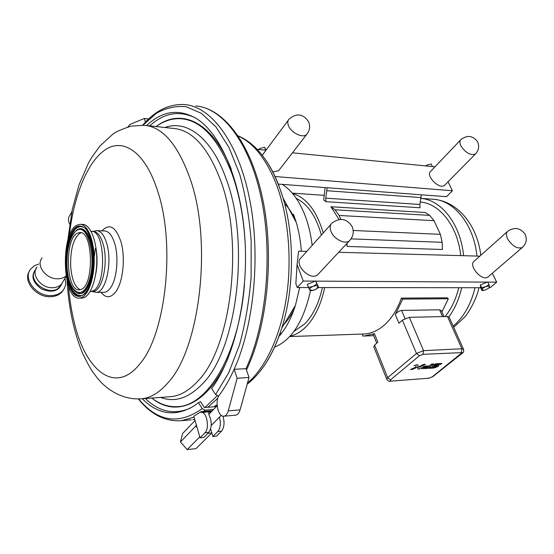 <?xml version="1.0" encoding="UTF-8"?>
<svg xmlns="http://www.w3.org/2000/svg" width="554" height="554" viewBox="0 0 554 554"><rect width="100%" height="100%" fill="white"/><g stroke="black" fill="none" stroke-linecap="round" stroke-linejoin="round"><path stroke-width="0.83" d="M38.752 264.023L34.313 265.809L30.92 268.752C22.382 278.143 35.754 296.279 50.892 295.587C55.989 295.483 59.957 293.842 62.782 290.677C65.614 287.201 66.335 283.115 64.929 278.42M29.487 271.038C22.548 280.774 35.844 297.359 50.213 296.722C55.31 296.612 59.271 294.97 62.096 291.806L63.558 289.673M91.057 231.33L91.14 231.33C105.544 229.411 106.783 287.207 92.352 291.113L90.24 291.501M80.344 289.707C74.998 287.332 71.778 279.576 70.683 266.446C70.268 249.584 73.343 238.525 79.915 233.276L81.203 232.777M80.531 224.335L82.615 224.418C89.88 224.259 96.465 239.48 96.791 258.358C97.192 277.222 91.209 295.005 83.952 297.657L81.521 298.1M81.431 297.671L79.395 298.107C62.277 300.116 60.137 232.909 76.916 225.194L80.101 224.322C87.345 224.155 93.903 239.397 94.222 258.309C94.623 277.201 88.661 295.019 81.431 297.671M80.926 289.507L79.236 289.881C65.933 291.48 64.326 238.919 77.415 233.192L79.79 232.555C93.183 230.72 94.339 285.732 80.926 289.507M69.659 224.058C67.948 220.617 68.059 217.639 69.991 215.125L71.764 211.96M66.058 275.968C63.89 277.845 61.099 278.787 57.678 278.807C45.934 279.216 35.518 265.124 42.139 257.929M63.121 281.425L61.598 283.967C59.416 286.418 56.349 287.678 52.395 287.741C40.754 288.205 30.477 274.258 37.07 267.063M217.12 395.84L204.883 407.515M151.782 398.056C159.614 404.108 167.924 406.982 176.726 406.671C206.711 407.003 238.954 355.536 244.515 284.181M245.2 244.016C243.795 218.047 239.487 194.89 232.278 174.531C218.096 138.043 200.506 119.415 179.503 118.653C171.352 118.542 163.555 121.174 156.103 126.568M207.819 407.28L217.812 398.208L207.826 407.28M91.909 291.439L96.029 292.367C105.565 293.218 112.545 263.171 106.887 244.023C104.374 235.367 100.953 230.914 96.625 230.651L92.933 231.454M92.442 291.432L92.76 291.432C101.964 292.263 108.702 263.074 103.245 244.473C100.821 236.052 97.525 231.717 93.342 231.468L92.103 231.427M423.485 364.477L417.938 367.233L423.478 364.47L425.458 364.352L419.932 366.817L425.465 364.352L423.478 364.47M417.896 369.054L417.938 367.233L417.896 369.054L419.87 368.929L417.896 369.054M419.87 368.929L419.932 366.817M417.945 366.942L412.432 369.4L410.431 369.525L415.957 367.06L416.006 364.927L418.007 364.802L417.945 366.942M412.432 369.4L410.431 369.525L415.957 367.067L416.006 364.927L418.007 364.802L417.951 366.935M413.983 365.598L415.209 365.28M424.059 366.284L421.338 368.022L424.059 366.277L428.346 365.903L427.335 366.727L428.346 365.903L424.059 366.277M421.054 368.604L427.82 368.424L433.38 363.916L427.82 368.424M433.38 363.916L431.614 364.02L433.38 363.916M431.614 364.02L429.392 365.827L431.614 364.02M427.176 367.627L429.392 365.827L427.176 367.627L423.062 367.884L427.176 367.627M423.062 367.884L424.135 367.011L427.335 366.727M432.764 365.301L435.52 363.853L441.891 363.417L440.776 364.317L441.891 363.417L435.52 363.853L432.764 365.301M431.975 366.291L436.884 366.236L435.853 367.067L436.884 366.236M435.853 367.067L430.326 367.413L435.853 367.067M430.326 367.413L429.17 368.355L430.326 367.413M429.17 368.355L433.644 368.071L429.17 368.355M433.644 368.071L438.006 366.554L438.893 365.571M438.636 365.321L437.556 365.321L438.636 365.315M434.004 365.543L437.556 365.321L434.004 365.543L435.091 364.664L440.776 364.317M266.058 150.141L264.597 147.316L260.532 148.32L258.448 149.469M265.601 149.947L264.597 147.316M265.165 150.134L257.208 149.351M431.926 166.539L292.464 152.814M432.321 166.373L431.199 164.032L427.501 164.905L425.652 165.923M434.959 166.837L432.362 166.581M279.493 169.559L278.607 170.701L272.852 171.996M275.061 176.525L452.41 190.756L446.469 196.691L278.281 184.073M278.911 336.493C285.76 328.757 291.272 318.391 295.434 305.386L299.672 287.54M301.348 251.253C300.593 240.983 298.883 231.35 296.231 222.362L293.481 214.239M308.571 287.554L297.276 287.54L295.843 283.683L297.069 264.563L298.634 251.177L306.784 251.405M445.104 184.787L444.585 185.32C439.412 190.043 424.994 175.244 430.797 171.2L460.492 140.044M452.41 190.756L448.068 181.781M318.688 287.422L314.824 289.846L316.639 288.869L318.044 286.453L318.688 287.422L315.662 280.926L307.345 284.334L308.502 287.408L312.948 286.439L316.84 284.001L318.044 286.453C317.234 285.518 315.538 285.511 312.948 286.439C310.475 287.581 309.409 288.717 309.741 289.846L308.502 287.408M314.824 289.846L310.413 290.802L309.741 289.846L313.031 290.393L314.824 289.846M315.662 280.926L316.84 284.001M315.773 281.127L487.271 282.118L480.297 284.922L480.699 287.734L318.508 287.561M297.276 287.54L303.26 281.051L315.191 281.12M488.981 284.631L489.473 286.771C489.14 285.954 487.845 285.947 485.581 286.764L488.981 284.631L487.7 281.944L487.271 282.118M480.699 287.734L481.987 290.573L481.571 287.609L485.581 286.764C483.344 287.755 482.181 288.745 482.084 289.735L484.023 290.289L485.969 289.735L488.773 288.032L489.473 286.771L489.411 287.526L488.469 288.302M484.21 290.254L481.987 290.573M480.297 284.922L481.571 287.609M487.783 282.118L496.668 282.166L490.075 287.741L489.14 287.741M318.744 273.621L317.705 274.736C310.157 281.571 292.962 263.649 301.238 257.624L331.063 224.183M488.517 276.536L487.977 277C481.945 281.827 467.694 265.103 474.335 261.052L507.381 231.593M479.833 256.149L338.681 252.278M297.069 264.563L303.26 281.051M496.668 282.166L492.347 273.24M213.539 409.475L205.125 410.168L202.258 408.617L198.394 402.703L193.824 406.061C175.216 417.051 158.042 414.614 142.288 398.735M190.389 408.125C174.129 415.091 159.123 411.885 145.37 398.513M198.394 402.703L200.493 401.657L204.35 407.557L215.887 406.629L215.928 405.306L213.982 406.781M217.106 405.209L215.928 405.306M146.609 125.55C162.26 110.724 178.921 108.425 196.587 118.653C220.887 133.86 241.426 181.449 244.972 239.785C248.552 298.087 234.203 358.417 211.649 388.52L215.624 394.545L218.671 396.124M142.697 125.197C155.099 110.662 169.06 103.785 184.586 104.567C210.797 106.486 237.756 141.159 249.335 197.653C260.934 254.037 254.3 324.928 234.127 369.324C229.626 379.317 224.675 387.925 219.287 395.161C214.564 400.805 218.11 417.335 223.878 416.206C225.852 415.888 227.32 414.108 228.269 410.86L237.147 378.23L234.127 369.324L245.99 368.666L249.044 377.496L240.076 409.87C239.113 413.09 237.631 414.856 235.637 415.175L235.512 415.188M149.691 125.883C163.915 112.891 179.074 110.184 195.16 117.767M148.673 118.958L144.324 118.473L130.107 124.38L127.794 126.963M145.473 122.129L144.324 118.473M205.125 410.168L203.387 411.518L212.279 410.777M204.966 432.771L208.719 432.404L203.83 437.459L200.091 437.84L204.966 432.771C209.89 428.457 206.746 411.31 201.303 412.488L200.894 411.726L193.81 416.248L196.22 424.523L195.846 426.019L197.044 427.376L196.22 424.523M200.091 437.84L197.044 427.376M203.387 411.518L200.894 411.726M219.467 417.155C221.018 423.311 220.464 428.104 217.812 431.518L212.874 436.545L210.596 428.893M217.812 431.518L221.503 431.157L216.545 436.178L212.874 436.545M208.719 432.404C211.919 427.515 212.03 421.698 209.052 414.953L208.657 412.128L211.344 411.74M222.93 416.158C224.765 422.48 224.287 427.48 221.503 431.157M237.147 378.23L249.044 377.496M207.819 433.332L211.78 432.944L196.033 448.622L187.183 449.578L199.8 436.836M187.183 449.578L180.445 441.954L195.846 426.019M180.445 441.954L182.633 433.491L195.05 420.507M274.549 347.171C291.633 340.17 303.606 321.375 310.462 290.795M312.158 245.374C310.829 234.217 308.377 224.045 304.804 214.848C298.931 200.25 291.39 190.091 282.18 184.364M284.063 324.222C287.962 320.101 291.404 314.887 294.375 308.585M295.919 221.323C292.775 214.017 289.008 208.124 284.611 203.643M293.932 331.437L304.901 323.758C313.038 315.316 318.869 303.253 322.386 287.568M321.368 235.048C315.988 216.115 307.629 203.9 296.279 198.408M290.081 336.16C295.67 334.935 300.981 331.804 306.009 326.77C314.804 317.684 321.029 304.617 324.686 287.568M323.217 232.971C316.576 210.659 306.362 197.515 292.595 193.54M363.043 334.041L364.075 334.007C371.381 333.598 378.306 330.461 384.857 324.596C391.837 318.176 397.356 309.354 401.415 298.121L447.043 297.796L448.331 298.751L441.905 311.944M445.118 316.528C451.392 308.744 455.942 299.139 458.767 287.706M460.734 255.623C457.722 226.157 439.647 203.443 420.348 202.009M339.062 219.502L330.904 206.739L425.327 212.507L429.689 215.381L335.045 209.793L339.159 215.464L434.024 220.679L440.375 234.335L353.203 230.478M351.049 238.871L442.182 242.313L442.411 249.487L347.095 246.433L346.659 243.732M421.338 194.807L419.884 204.481L420.036 207.764L325.891 201.677L323.688 199.939L325.115 187.584M448.92 316.833C454.813 308.716 459.072 299.015 461.697 287.713M463.587 255.706C460.616 224.328 441.483 200.001 421.026 198.387M335.045 209.793L330.904 206.739M347.095 246.433L347.019 243.351M340.758 219.363L339.159 215.464M325.891 201.677L325.752 198.152L327.144 187.737M409.344 317.331L447.438 316.479L461.897 348.771L423.554 350.654L409.344 317.331L402.391 320.122L398.922 323.238L395.293 314.575L402.675 299.112L401.415 298.121M362.655 334.055L362.711 336.049L364.29 336.001L374.414 333.64L373.237 334.512L376.72 343.168M374.414 333.64L377.849 342.157L374.594 345.08L373.805 346.873L386.727 379.165M402.675 299.112L448.331 298.751M395.293 314.575C396.948 312.179 399.046 310.794 401.595 310.427L439.551 309.783L441.455 310.933M442.182 242.313L440.375 234.335M434.024 220.679L429.689 215.381M449.142 317.179L447.438 316.479M61.12 284.486L59.797 286.681C51.1 298.149 26.045 281.328 35.421 270.234M36.342 268.669C30.581 275.421 32.264 282.152 41.377 288.869C51.889 293.191 58.779 291.307 62.048 283.219M35.324 270.615L34.95 270.92M95.648 274.535C97.352 265.885 97.483 257.201 96.05 248.49M88.578 289.659L87.241 290.878M76.992 226.517C69.631 230.298 64.458 249.66 65.677 267.617C66.702 279.493 69.368 288.26 73.675 293.911C79.499 299.797 86.666 295.04 90.814 281.764C93.633 270.615 94.222 258.898 92.601 246.62C91.098 239.335 88.972 233.58 86.223 229.363C83.245 226.33 80.171 225.381 76.992 226.517M66.348 267.506C65.15 249.889 70.233 230.9 77.463 227.202C79.568 226.06 81.667 226.129 83.758 227.424C96.812 233.386 96.278 288.454 83.107 294.908C75.372 300.379 67.297 286.473 66.348 267.506M82.262 295.4L82.068 295.476C73.751 296.577 68.648 287.242 66.743 267.485C65.545 249.944 70.614 231.039 77.816 227.362L80.552 226.565L83.294 227.147M77.608 229.536L77.297 229.716C69.887 236.101 66.459 248.531 67.027 267.021C67.997 280.289 71.217 288.897 76.694 292.837C84.146 297.56 92.58 281.799 92.795 261.419C93.183 241.038 85.205 225.014 77.608 229.536M67.076 266.959C65.974 250.851 70.635 233.511 77.228 230.194C87.712 223.497 96.438 256.918 89.547 279.528C82.996 302.394 68.287 292.768 67.076 266.959M77.941 229.398C84.679 225.499 91.957 237.32 93.051 255.027C94.256 272.686 88.848 290.85 81.944 293.398L77.449 293.218M68.509 286.037C69.485 298.35 71.286 310.005 73.904 320.995C84.9 369.954 114.851 395.805 139.933 363.77C165.632 334.429 175.687 245.353 157.883 191.774C145.66 152.454 123.75 137.621 105.565 149.552C87.29 161.574 73.599 196.428 69.257 236.039M67.076 281.113C68.8 308.571 74.077 332.878 82.906 354.041C87.331 363.022 90.641 369.026 92.843 372.059L97.109 377.738C106.597 389.732 122.642 400.189 141.589 398.783C150.522 397.966 159.206 392.738 167.647 383.119C199.842 349.678 212.784 242.181 190.098 178.686C177.869 144.566 162.578 126.769 144.22 125.294L131.312 126.09C122.15 129.027 115.987 131.727 112.815 134.179L99.955 146L91.895 157.135L88.446 163.091L79.042 184.807L72.311 209.322L67.685 240.9M156.436 126.333C180.86 107.635 212.736 121.271 231.385 169.572M228.206 357.898C207.985 405.286 175.826 417.681 152.087 398.284M160.598 397.419C174.628 402.793 188.595 398.257 202.487 383.811C236.745 350.384 250.463 242.818 226.267 179.247C211.746 137.6 186.656 119.498 164.912 127.503M169.42 396.789L170.75 396.699C180.008 395.854 188.997 390.702 197.716 381.242C230.97 348.327 244.245 243.227 220.804 180.964C208.166 147.489 192.342 129.975 173.333 128.403L146.332 125.523M101.043 292.353C105.966 298.481 110.973 298.156 116.07 291.369C123.106 281.626 125.55 257.423 120.959 241.814C115.807 226.655 109.477 223.006 101.984 230.852M103.619 292.346L103.951 292.346C106.347 292.242 108.591 290.649 110.689 287.574C116.776 279.001 118.881 257.908 114.92 244.252C112.379 235.644 108.923 231.205 104.54 230.942L96.992 230.665M278.607 170.701L306.674 134.477C309.811 130.522 310.42 126.215 308.495 121.555C302.955 113.708 296.501 112.877 289.14 119.062C287.602 120.599 287.367 122.773 288.433 125.585C291.009 132.78 302.872 138.521 306.674 134.477L307.567 133.32M261.079 370.01C269.486 359.117 276.398 345.094 281.827 327.926C294.222 288.987 294.728 236.814 283.08 198.097L278.87 185.583C275.186 175.999 270.934 167.647 266.114 160.542M444.585 185.32L475.367 154.081C478.871 150.321 479.57 146.173 477.465 141.63C472.818 135.564 467.334 134.857 461.004 139.504C459.55 140.82 459.515 142.946 460.9 145.889C465.651 152.911 470.471 155.639 475.367 154.081L475.886 153.555M317.705 274.736L349.394 240.803C353.313 236.627 354.228 231.884 352.136 226.565C346.7 218.511 340.024 217.32 332.116 222.999C329.99 224.903 329.616 227.701 330.98 231.399C333.764 239.037 345.031 244.75 349.394 240.803L350.46 239.647M487.977 277L522.242 247.555C526.39 243.705 527.318 239.245 525.04 234.183C520.379 227.874 514.673 226.849 507.928 231.108C506.051 232.659 505.968 235.277 507.686 238.961C512.395 246.211 517.249 249.078 522.242 247.555L522.775 247.091M202.258 408.617C178.852 425.147 157.641 421.919 138.632 398.942M194.066 417.127L181.539 420.687L191.282 419.828M194.738 419.433L192.799 419.697L194.738 419.44M246.447 369.982C267.388 326.348 274.5 256.19 262.887 199.918C251.301 143.618 223.719 108.196 195.818 105.959C222.362 107.926 249.619 142.392 261.329 198.422C273.06 254.341 266.377 324.609 245.99 368.666M142.953 125.211L156.387 113.3C165.999 107.871 175.943 105.689 186.227 106.749L201.483 113.376L216.018 127.011L229.017 147.496L239.667 174.164C245.394 194.648 249.224 216.856 251.156 240.796L251.121 277.069C249.141 301.217 245.263 323.841 239.473 344.941L228.726 372.731L215.624 394.545M219.287 395.161L218.553 396.138M228.269 410.86L240.076 409.87M247.499 383.063C265.456 367.863 280.546 336.077 286.432 297.38C292.249 258.676 288.246 215.603 276.328 184.309C266.252 159.026 253.573 142.953 238.289 136.076M326.992 190.735L421.179 197.591M325.752 198.152L419.884 204.481M402.391 320.122L416.463 353.48L387.668 377.676L374.594 345.08M421.033 198.374L432.245 199.184C453.463 199.599 473.857 224.017 476.918 256.066M475.027 287.727C470.962 304.361 463.753 317.103 453.394 325.946L453.165 326.14M439.551 309.783L442.584 316.59M405.002 318.481L401.595 310.427M391.048 380.903L390.092 380.646L390.542 379.836L419.44 355.723L422.979 354.311L462.168 352.614L432.162 376.893L428.851 378.202L390.369 381.194L428.851 378.202M463.58 349.38L461.897 348.771L461.316 352.316M432.162 376.893L432.896 376.588M462.32 353.182L461.586 353.487M390.542 379.836L387.668 377.676L386.81 379.379C387.98 381.027 389.164 381.637 390.369 381.194M419.44 355.723L416.463 353.48L423.554 350.654L422.979 354.311M428.124 378.486L432.75 376.699L462.181 353.3C463.497 352.808 463.94 351.437 463.497 349.186L449.052 316.978M62.096 291.806L62.782 290.677M90.136 291.501L90.558 291.501M79.395 298.107L81.902 298.094M66.127 276.425L61.598 283.967M169.455 396.789L141.589 398.783M95.406 248.455L94.332 256.44M103.695 292.346L96.029 292.367M92.76 291.432L91.188 291.439M262.277 155.238L288.26 120.246M296.231 222.362L283.08 198.097C272.748 165.044 257.762 144.282 238.116 135.827M295.434 305.386L281.827 327.926C273.42 353.999 261.876 372.738 247.195 384.164M488.773 288.032L489.411 287.526M484.023 290.289L483.6 290.372M138.368 398.949C150.84 414.544 165.231 421.788 181.539 420.687M211.448 411.636L201.414 412.474M235.637 415.175L223.878 416.206M211.185 425.507L221.254 415.355M208.754 414.413L217.154 405.743M281.453 333.432L279.992 333.48M324.249 195.347L292.242 193.131M364.075 334.007L289.714 336.555M373.701 335.669L364.29 336.001M433.588 199.274C458.31 201.414 477.347 225.845 480.817 255.276M478.947 287.727C476.738 299.008 468.303 313.232 464.771 316.978L453.684 327.31M441.316 310.614L443.962 316.556"/></g></svg>
